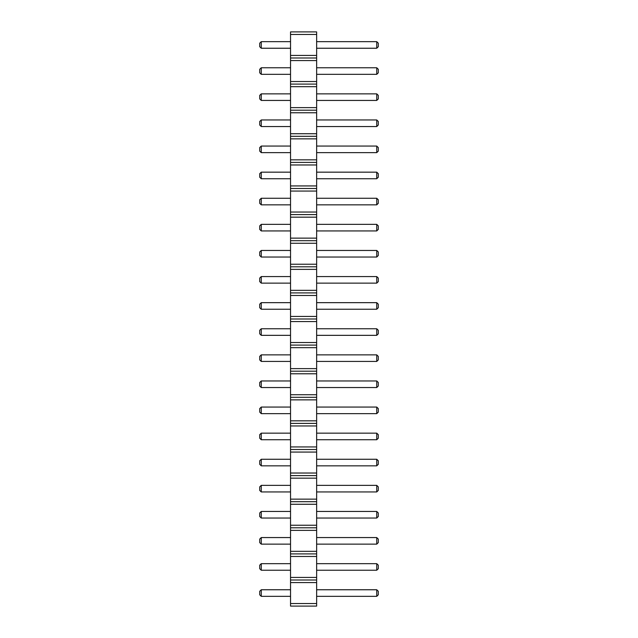 <?xml version="1.0" encoding="UTF-8"?>
<svg xmlns="http://www.w3.org/2000/svg" width="638" height="638" viewBox="0 0 638 638"><rect width="100%" height="100%" fill="white"/><g stroke="black" fill="none" stroke-linecap="round" stroke-linejoin="round"><path stroke-width="0.96" d="M290.537 34.468L316.639 34.468L316.639 31.9L290.537 31.9L290.537 60.57L316.639 60.57L316.639 606.1L290.537 606.1L290.537 603.532L316.639 603.532M290.537 58.002L316.639 58.002L316.639 60.57M290.537 60.57L290.537 603.532M290.537 55.434L316.639 55.434L316.639 58.002M290.537 81.528L316.639 81.528M316.639 34.468L316.639 55.434M290.537 582.566L316.639 582.566M290.537 579.998L316.639 579.998M290.537 577.43L316.639 577.43M290.537 556.472L316.639 556.472M290.537 553.904L316.639 553.904M290.537 551.328L316.639 551.328M290.537 530.369L316.639 530.369M290.537 527.801L316.639 527.801M290.537 525.234L316.639 525.234M290.537 504.267L316.639 504.267M290.537 501.699L316.639 501.699M290.537 499.131L316.639 499.131M290.537 478.165L316.639 478.165M290.537 475.597L316.639 475.597M290.537 473.029L316.639 473.029M290.537 452.071L316.639 452.071M290.537 449.503L316.639 449.503M290.537 446.935L316.639 446.935M290.537 425.969L316.639 425.969M290.537 423.401L316.639 423.401M290.537 420.833L316.639 420.833M290.537 399.866L316.639 399.866M290.537 397.299L316.639 397.299M290.537 394.731L316.639 394.731M290.537 373.772L316.639 373.772M290.537 371.196L316.639 371.196M290.537 368.628L316.639 368.628M290.537 347.67L316.639 347.67M290.537 345.102L316.639 345.102M290.537 342.534L316.639 342.534M290.537 321.568L316.639 321.568M290.537 319L316.639 319M290.537 316.432L316.639 316.432M290.537 295.466L316.639 295.466M290.537 292.898L316.639 292.898M290.537 290.33L316.639 290.33M290.537 269.372L316.639 269.372M290.537 266.804L316.639 266.804M290.537 264.228L316.639 264.228M290.537 243.269L316.639 243.269M290.537 240.701L316.639 240.701M290.537 238.134L316.639 238.134M290.537 217.167L316.639 217.167M290.537 214.599L316.639 214.599M290.537 212.031L316.639 212.031M290.537 191.065L316.639 191.065M290.537 188.497L316.639 188.497M290.537 185.929L316.639 185.929M290.537 164.971L316.639 164.971M290.537 162.403L316.639 162.403M290.537 159.835L316.639 159.835M290.537 138.869L316.639 138.869M290.537 136.301L316.639 136.301M290.537 133.733L316.639 133.733M290.537 112.767L316.639 112.767M290.537 110.199L316.639 110.199M290.537 107.631L316.639 107.631M290.537 86.672L316.639 86.672M290.537 84.096L316.639 84.096M290.537 224.361L261.253 224.361L261.253 230.94L290.537 230.94M290.537 204.838L261.253 204.838L261.253 198.258L290.537 198.258M290.537 172.164L261.253 172.164L261.253 178.736L290.537 178.736M290.537 146.062L261.253 146.062L261.253 152.642L290.537 152.642M290.537 74.335L261.253 74.335L261.253 67.764L290.537 67.764M290.537 100.437L261.253 100.437L261.253 93.866L290.537 93.866M290.537 126.539L261.253 126.539L261.253 119.96L290.537 119.96M290.537 257.034L261.253 257.034L261.253 250.463L290.537 250.463M290.537 276.565L261.253 276.565L261.253 283.136L290.537 283.136M290.537 491.938L261.253 491.938L261.253 485.358L290.537 485.358M290.537 511.461L261.253 511.461L261.253 518.04L290.537 518.04M290.537 459.264L261.253 459.264L261.253 465.836L290.537 465.836M290.537 407.06L261.253 407.06L261.253 413.639L290.537 413.639M290.537 433.162L261.253 433.162L261.253 439.741L290.537 439.741M290.537 335.341L261.253 335.341L261.253 328.761L290.537 328.761M290.537 354.864L261.253 354.864L261.253 361.435L290.537 361.435M290.537 380.966L261.253 380.966L261.253 387.537L290.537 387.537M290.537 302.659L261.253 302.659L261.253 309.239L290.537 309.239M290.537 41.661L261.253 41.661L261.253 48.241L290.537 48.241M290.537 537.563L261.253 537.563L261.253 544.134L290.537 544.134M290.537 589.759L261.253 589.759L261.253 596.339L290.537 596.339M290.537 563.665L261.253 563.665L261.253 570.236L290.537 570.236M316.639 224.361L376.747 224.361L376.747 230.94L316.639 230.94M316.639 204.838L376.747 204.838L376.747 198.258L316.639 198.258M316.639 172.164L376.747 172.164L376.747 178.736L316.639 178.736M316.639 146.062L376.747 146.062L376.747 152.642L316.639 152.642M316.639 74.335L376.747 74.335L376.747 67.764L316.639 67.764M316.639 100.437L376.747 100.437L376.747 93.866L316.639 93.866M316.639 126.539L376.747 126.539L376.747 119.96L316.639 119.96M316.639 257.034L376.747 257.034L376.747 250.463L316.639 250.463M316.639 276.565L376.747 276.565L376.747 283.136L316.639 283.136M316.639 491.938L376.747 491.938L376.747 485.358L316.639 485.358M316.639 511.461L376.747 511.461L376.747 518.04L316.639 518.04M316.639 459.264L376.747 459.264L376.747 465.836L316.639 465.836M316.639 407.06L376.747 407.06L376.747 413.639L316.639 413.639M316.639 433.162L376.747 433.162L376.747 439.741L316.639 439.741M316.639 335.341L376.747 335.341L376.747 328.761L316.639 328.761M316.639 354.864L376.747 354.864L376.747 361.435L316.639 361.435M316.639 380.966L376.747 380.966L376.747 387.537L316.639 387.537M316.639 302.659L376.747 302.659L376.747 309.239L316.639 309.239M316.639 41.661L376.747 41.661L376.747 48.241L316.639 48.241M316.639 537.563L376.747 537.563L376.747 544.134L316.639 544.134M316.639 589.759L376.747 589.759L376.747 596.339L316.639 596.339M316.639 563.665L376.747 563.665L376.747 570.236L316.639 570.236M261.253 230.94L259.706 229.393L259.706 225.9L261.253 224.361M261.253 198.258L259.706 199.806L259.706 203.299L261.253 204.838M261.253 178.736L259.706 177.197L259.706 173.703L261.253 172.164M261.253 152.642L259.706 151.094L259.706 147.601L261.253 146.062M261.253 67.764L259.706 69.303L259.706 72.796L261.253 74.335M261.253 93.866L259.706 95.405L259.706 98.898L261.253 100.437M261.253 119.96L259.706 121.507L259.706 125L261.253 126.539M261.253 250.463L259.706 252.002L259.706 255.495L261.253 257.034M261.253 283.136L259.706 281.597L259.706 278.104L261.253 276.565M261.253 485.358L259.706 486.906L259.706 490.399L261.253 491.938M261.253 518.04L259.706 516.493L259.706 513L261.253 511.461M261.253 459.264L259.706 460.803L259.706 464.297L261.253 465.836M261.253 413.639L259.706 412.1L259.706 408.607L261.253 407.06M261.253 439.741L259.706 438.194L259.706 434.701L261.253 433.162M261.253 328.761L259.706 330.301L259.706 333.794L261.253 335.341M261.253 361.435L259.706 359.896L259.706 356.403L261.253 354.864M261.253 380.966L259.706 382.505L259.706 385.998L261.253 387.537M261.253 309.239L259.706 307.699L259.706 304.206L261.253 302.659M261.253 48.241L259.706 46.694L259.706 43.201L261.253 41.661M261.253 544.134L259.706 542.595L259.706 539.102L261.253 537.563M261.253 589.759L259.706 591.306L259.706 594.799L261.253 596.339M261.253 570.236L259.706 568.697L259.706 565.204L261.253 563.665M376.747 230.94L378.294 229.393L378.294 225.9L376.747 224.361M376.747 198.258L378.294 199.806L378.294 203.299L376.747 204.838M376.747 178.736L378.294 177.197L378.294 173.703L376.747 172.164M376.747 152.642L378.294 151.094L378.294 147.601L376.747 146.062M376.747 67.764L378.294 69.303L378.294 72.796L376.747 74.335M376.747 93.866L378.294 95.405L378.294 98.898L376.747 100.437M376.747 119.96L378.294 121.507L378.294 125L376.747 126.539M376.747 250.463L378.294 252.002L378.294 255.495L376.747 257.034M376.747 283.136L378.294 281.597L378.294 278.104L376.747 276.565M376.747 485.358L378.294 486.906L378.294 490.399L376.747 491.938M376.747 518.04L378.294 516.493L378.294 513L376.747 511.461M376.747 465.836L378.294 464.297L378.294 460.803L376.747 459.264M376.747 413.639L378.294 412.1L378.294 408.607L376.747 407.06M376.747 439.741L378.294 438.194L378.294 434.701L376.747 433.162M376.747 328.761L378.294 330.301L378.294 333.794L376.747 335.341M376.747 361.435L378.294 359.896L378.294 356.403L376.747 354.864M376.747 387.537L378.294 385.998L378.294 382.505L376.747 380.966M376.747 309.239L378.294 307.699L378.294 304.206L376.747 302.659M376.747 48.241L378.294 46.694L378.294 43.201L376.747 41.661M376.747 544.134L378.294 542.595L378.294 539.102L376.747 537.563M376.747 596.339L378.294 594.799L378.294 591.306L376.747 589.759M376.747 570.236L378.294 568.697L378.294 565.204L376.747 563.665"/></g></svg>
